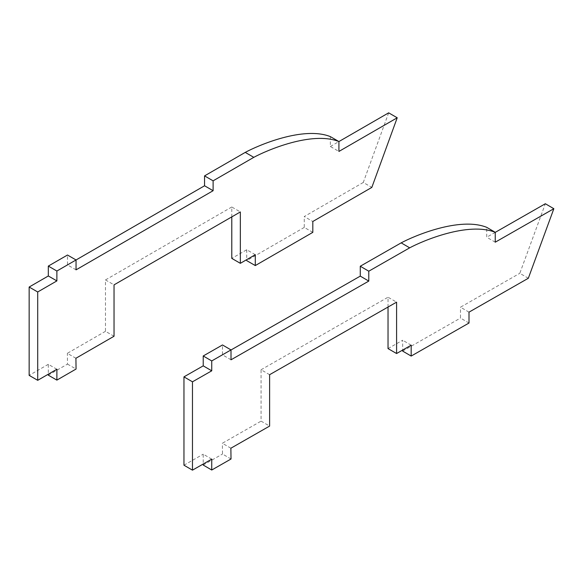 <?xml version="1.0" encoding="UTF-8"?>
<svg xmlns="http://www.w3.org/2000/svg" width="583" height="583" viewBox="0 0 583 583"><rect width="100%" height="100%" fill="white"/><g stroke="black" fill="none" stroke-linecap="round" stroke-linejoin="round"><path stroke-width="0.44" stroke-dasharray="2.92 2.19" d="M231.786 216.883L231.786 207.001L240.342 211.942M255.288 254.698L246.726 249.757L231.786 258.386M114.035 336.245L105.479 331.304L105.479 279.927L114.035 284.868M231.786 207.001L105.479 279.927M105.479 331.304L67.351 353.32L75.914 358.261M48.316 375.175L67.497 364.105L67.351 353.32M67.497 364.105L76.06 369.039M56.879 369.25L48.316 364.309L48.316 374.191M48.316 364.309L29.15 375.379M76.045 269.849L67.49 264.908L67.49 255.026M67.49 264.908L76.045 259.967M330.364 136.619L330.364 146.501L338.92 151.442M330.364 146.501L338.92 141.56M388.664 112.84L363.275 182.472L371.83 187.413M363.275 182.472L304.26 216.541L312.816 221.482M312.816 232.355L304.26 227.414L304.26 216.541M304.26 227.414L246.726 260.63M246.726 249.757L246.726 259.639M269.623 374.694L261.067 369.753L261.067 421.137L269.623 426.078M388.03 307.044L388.03 297.213L396.586 302.154M388.03 348.59L402.664 340.232L402.664 350.062M411.175 345.194L402.664 340.232M230.875 448.218L222.356 443.255L261.067 421.137M231.021 459.003L222.509 454.033L222.356 443.255M203.227 465.052L222.509 454.033M211.738 459.149L203.227 454.186L203.227 464.017M183.958 465.198L203.227 454.186M231.006 359.806L222.495 354.843L222.495 344.961M231.006 349.975L222.495 354.843M495.244 242.193L486.732 237.223L486.732 227.341M495.244 232.362L486.732 237.223M528.329 278.259L519.817 273.296L545.338 203.737M469.009 312.153L460.49 307.19L519.817 273.296M469.009 323.026L460.49 318.056L460.49 307.19M402.664 351.097L460.49 318.056M261.067 369.753L388.03 297.213"/><path stroke-width="0.87" d="M48.316 374.191L48.316 375.175L56.879 380.116L76.06 369.039L75.914 358.261L114.035 336.245L114.035 284.868L240.342 211.942L240.342 263.327L231.786 258.386L231.786 216.883M240.342 263.327L255.288 254.698L255.288 265.571L312.816 232.355L312.816 221.482L371.83 187.413L397.22 117.781L338.92 151.442L338.92 141.56C311.912 130.774 266.38 150.472 253.802 157.337L213.108 180.832L213.108 190.714L76.045 269.849L76.045 259.967L56.879 271.029L56.879 280.911L37.706 291.981L37.706 380.32L56.879 369.25L56.879 380.116M37.706 291.981L29.15 287.04L29.15 375.379L37.706 380.32M29.15 287.04L48.316 275.97L56.879 280.911M253.802 157.337L245.239 152.396L204.553 175.891L204.553 185.773L76.045 259.967L67.49 255.026L48.316 266.088L48.316 275.97M48.316 266.088L56.879 271.029M204.553 185.773L213.108 190.714M204.553 175.891L213.108 180.832M245.239 152.396C257.824 145.531 303.357 125.833 330.364 136.619L338.92 141.56L388.664 112.84L397.22 117.781M246.726 259.639L246.726 260.63L255.288 265.571M396.586 353.531L411.175 345.194L411.175 356.067L469.009 323.026L469.009 312.153L528.329 278.259L553.85 208.707L495.244 242.193L495.244 232.311C468.098 221.445 422.332 241.005 409.681 247.833L368.784 271.204L368.784 281.086L231.006 359.806L231.006 349.924L211.738 360.935L211.738 370.817L192.47 381.821L192.47 470.16L211.738 459.149L211.738 470.022L231.021 459.003L230.875 448.218L269.623 426.078L269.623 374.694L396.586 302.154L396.586 353.531L388.03 348.59L388.03 307.044M211.738 470.022L203.227 465.052L203.227 464.017M192.47 470.16L183.958 465.198L183.958 376.858L192.47 381.821M211.738 370.817L203.227 365.847L183.958 376.858M211.738 360.935L203.227 355.965L203.227 365.847M231.006 349.924L222.495 344.961L203.227 355.965M368.784 281.086L360.272 276.116L231.006 349.975M368.784 271.204L360.272 266.234L360.272 276.116M409.681 247.833L401.17 242.863L360.272 266.234M495.244 232.311L486.732 227.341C459.586 216.475 413.821 236.035 401.17 242.863M553.85 208.707L545.338 203.737L495.244 232.362M411.175 356.067L402.664 351.097L402.664 350.062"/></g></svg>
